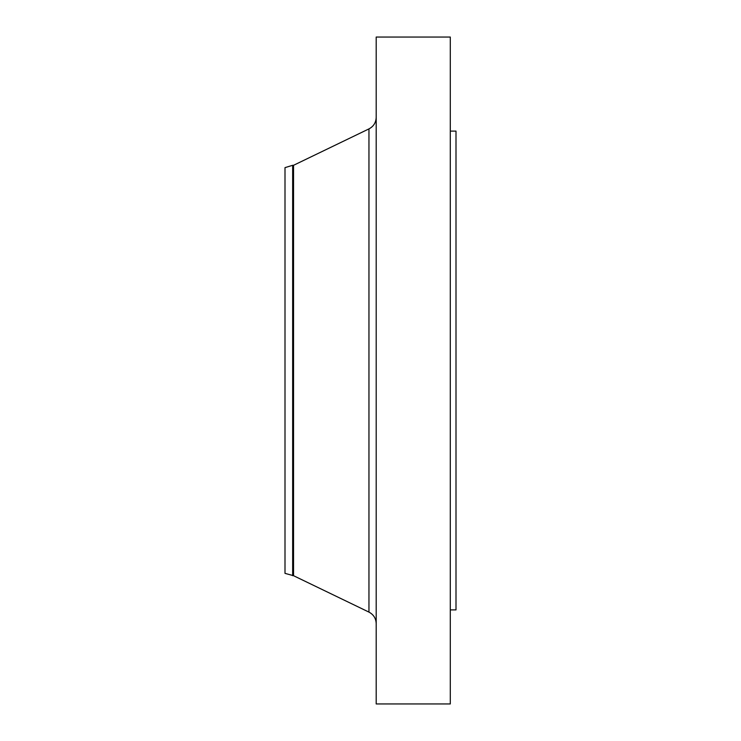 <?xml version="1.0" encoding="UTF-8"?>
<svg xmlns="http://www.w3.org/2000/svg" width="741" height="741" viewBox="0 0 741 741"><rect width="100%" height="100%" fill="white"/><g stroke="black" fill="none" stroke-linecap="round" stroke-linejoin="round"><path stroke-width="1.11" d="M292.658 575.701L292.658 165.299L284.998 167.633L284.998 573.367L293.547 575.701L368.953 612.103L368.953 128.897C373.575 126.433 375.993 122.589 376.196 117.347M292.658 165.299L293.547 165.299L293.547 575.701M376.196 370.5L376.196 703.95L450.296 703.95L450.296 37.05L376.196 37.05L376.196 370.5M450.296 131.101L456.002 131.101L456.002 609.899L450.296 609.899M293.547 165.299L368.953 128.897M368.953 612.103C373.575 614.567 375.993 618.411 376.196 623.653"/></g></svg>
